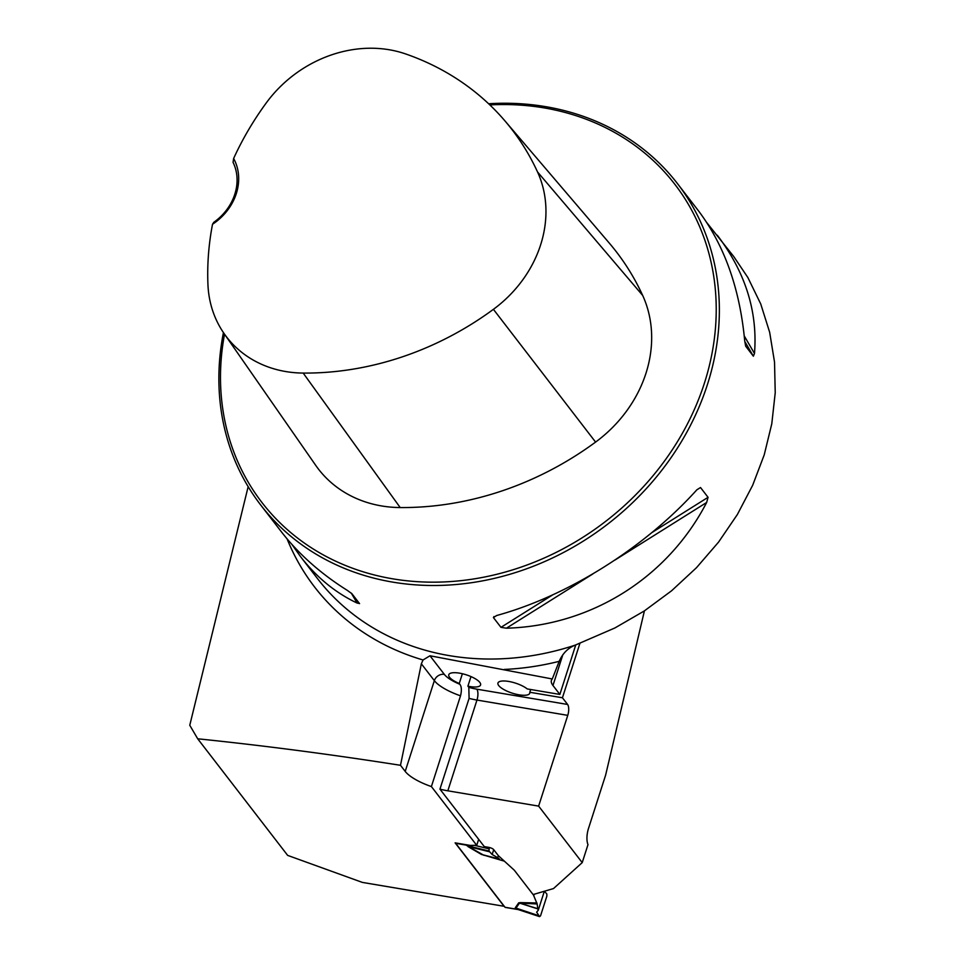 <?xml version="1.0" encoding="UTF-8"?>
<svg xmlns="http://www.w3.org/2000/svg" width="965" height="965" viewBox="0 0 965 965"><rect width="100%" height="100%" fill="white"/><g stroke="black" fill="none" stroke-linecap="round" stroke-linejoin="round"><path stroke-width="1.45" d="M706.838 222.686L733.665 256.437L747.875 277.546L760.734 303.963L769.66 332.286L774.521 362.032L775.233 392.719L771.783 423.828L764.232 454.829L752.7 485.214L737.393 514.478L718.539 542.137L696.477 567.71L671.568 590.797L644.234 610.99L614.91 627.962L575.152 645.163C567.987 648.022 562.667 653.414 559.181 661.339L552.269 678.974L429.98 655.778L423.044 659.976L421.343 663.799L400.487 765.293C330.79 754.353 263.192 745.523 197.704 738.792L189.767 725.27L248.162 486.662M400.487 765.293L405.204 771.409A35.09 11.073 17.8 0 0 431.391 786.572L476.734 845.34A4.174 1.315 -162.2 0 0 475.914 845.304L470.257 845.412L455.118 842.855L504.056 906.28L362.357 882.408L287.654 855.388L197.704 738.792M644.415 610.869L605.622 775.124L588.481 828.513A13.365 5.283 -80.4 0 0 587.987 844.64L582.221 862.614L538.627 806.113L567.758 715.355A8.359 3.305 99.6 0 0 567.601 704.462L562.438 697.767L580.013 643.028M431.391 786.572L460.522 695.813C461.825 690.506 461.596 686.658 459.859 684.269L459.256 683.473L462.38 673.727M476.734 845.34L478.664 839.321M489.339 847.475L488.941 851.021L492.174 854.52L497.699 857.68L498.35 855.666L493.694 849.646A4.174 1.315 -162.2 0 0 488.628 847.33L484.285 846.607L439.944 789.141L469.087 698.383L468.821 687.357A26.731 8.444 -162.2 0 0 476.806 689.167L567.601 704.462M470.98 676.586L467.904 686.163L468.821 687.357M575.767 644.873L559.857 694.426L552.969 685.488A33.413 10.555 -162.2 0 1 551.413 680.373A33.413 10.555 -162.2 0 1 552.269 678.974M498.35 855.666L514.321 870.237L533.09 894.555L553.512 888.56L582.221 862.614M538.627 806.113L447.832 790.818A35.09 11.073 17.8 0 1 439.944 789.141M223.434 332.611A263.143 226.968 -37.7 0 0 260.779 505.105A263.143 226.968 -37.7 0 0 607.781 524.055A263.143 226.968 -37.7 0 0 677.478 183.615A263.143 226.968 -37.7 0 0 545.454 106.62A263.143 226.968 -37.7 0 0 488.616 103.75M496.698 615.513L493.417 617.564L496.637 615.525C568.096 595.875 644.56 547.855 696.875 489.798L700.518 487.53L708.057 497.313L706.657 502.476C667.647 577.782 591.183 625.79 506.42 628.203L500.968 627.347L493.417 617.564L493.935 616.575M717.309 235.243C745.426 272.299 757.815 311.719 754.485 353.504L753.363 356.194L745.74 346.278M745.655 346.121L744.703 340.826C739.793 288.354 724.245 244.845 698.069 210.298L677.478 183.615M260.779 505.105L281.37 531.787C298.643 554.055 320.609 573.584 347.291 590.363L351.935 593.728L359.559 603.62M359.487 603.511L357.074 603.041C335.434 592.787 316.604 577.347 300.622 556.733L291.852 544.344M467.904 686.163A16.707 5.271 -162.2 0 0 480.582 684.945A16.707 5.271 -162.2 0 0 466.288 674.825A16.707 5.271 -162.2 0 0 448.773 674.74A16.707 5.271 -162.2 0 0 459.256 683.473M233.627 158.489L233.06 162.337A50.12 43.232 142.3 0 1 213.82 222.288L212.517 224.254A52.629 45.391 -37.7 0 0 233.627 158.489A293.396 253.059 142.3 0 1 266.304 102.869A117.959 101.747 142.3 0 1 405.65 53.944A293.396 253.059 142.3 0 1 504.96 120.915A293.396 253.059 142.3 0 1 537.529 171.951A117.959 101.747 142.3 0 1 493.417 309.331A293.396 253.059 142.3 0 1 303.191 373.069A117.959 101.747 142.3 0 1 224.073 333.528A117.959 101.747 142.3 0 1 207.945 284.615A293.396 253.059 142.3 0 1 212.517 224.254M224.073 333.528L315.712 465.347A125.945 108.623 -37.7 0 0 400.185 507.554A301.37 259.935 -37.7 0 0 595.586 442.091A125.945 108.623 -37.7 0 0 642.666 295.423A301.37 259.935 -37.7 0 0 609.217 243.011L504.96 120.915M224.531 334.192A260.647 224.809 -37.7 0 0 413.297 581.376A260.647 224.809 -37.7 0 0 707.454 372.973A260.647 224.809 -37.7 0 0 543.958 107.875A260.647 224.809 -37.7 0 0 489.834 104.92M559.857 694.426L527.216 688.926A16.707 5.271 -162.2 0 0 510.051 681.688A16.707 5.271 -162.2 0 0 497.952 683.027A16.707 5.271 -162.2 0 0 512.246 693.147A16.707 5.271 -162.2 0 0 529.761 693.232A16.707 5.271 -162.2 0 0 529.797 692.267L562.438 697.767M530.69 689.505L529.797 692.267M455.528 842.928A1.677 0.663 99.6 0 0 455.697 843.338L505.021 907.269A1.677 0.663 99.6 0 0 505.226 907.402A1.677 0.663 99.6 0 0 505.467 907.341M505.226 907.402L518.205 909.585L516.227 909.151L515.274 907.788L518.712 902.83L520.485 902.613L521.474 903.626L537.77 908.716L537.155 903.964L519.46 903.144L516.01 908.101L517.674 909.392M533.259 894.507L537.155 903.964M504.369 861.166L481.342 854.399L499.448 859.055M481.342 854.399L468.073 846.631L466.903 845.231L469.074 845.207M536.637 912.142L539.556 916.617L540.557 915.785L546.865 896.111L546.829 893.928L544.369 891.25L546.829 893.928L546.865 896.111L540.557 915.785L539.556 916.617L536.637 912.142L538.253 910.236L537.77 908.716M538.253 910.236L544.344 891.25M534.212 894.229L533.862 895.303M537.794 908.885L518.712 902.83M538.94 915.749L516.01 908.101A6.683 6.309 -145.2 0 0 515.274 907.788M489.581 851.781L468.568 846.619L484.032 855.364M497.699 857.68L499.279 858.959M517.698 909.404L539.556 916.617L516.07 908.789A6.683 5.766 142.3 0 0 515.406 908.644M517.783 909.44L519.821 910.043M488.905 848.838L474.611 845.328L467.41 845.726L468.568 846.619A6.683 3.655 120.4 0 0 468.073 846.631M505.021 907.269L516.227 909.151A6.683 2.364 115 0 1 516.709 909.054M466.746 845.581A6.683 5.766 142.3 0 1 467.41 845.726L488.941 851.021M455.697 843.338L466.903 845.231A6.683 5.995 -114.9 0 1 467.88 845.762M492.174 854.52L493.718 849.683M423.044 659.976A270.574 233.373 142.3 0 1 287.088 538.868M559.181 661.339A270.574 233.373 142.3 0 1 504.249 669.445M562.836 654.752L552.969 685.488M575.152 645.163A263.143 226.968 142.3 0 1 317.545 578.662L300.622 556.733M595.586 442.091L493.417 309.331M400.185 507.554L303.191 373.069M642.666 295.423L537.529 171.951M700.518 487.53L696.827 489.846M708.057 497.313L651.99 532.511M552.559 594.959L500.968 627.347M706.657 502.476L614.982 560.038M592.824 573.958L506.42 628.203M744.232 335.917L754.485 353.504M744.763 341.429L753.363 356.194M357.074 603.041L351.272 593.089M447.832 790.818L476.963 700.059A35.09 11.073 17.8 0 1 469.087 698.383M567.758 715.355L476.963 700.059A8.359 3.305 -80.4 0 0 476.806 689.167M405.204 771.409L434.346 680.651L421.343 663.799M460.522 695.813A35.09 11.073 17.8 0 1 434.346 680.651A8.359 7.201 -37.7 0 1 444.334 674.378A26.731 8.444 -162.2 0 0 459.859 684.269M429.98 655.778L444.334 674.378M520.485 902.613L536.926 902.975"/></g></svg>
